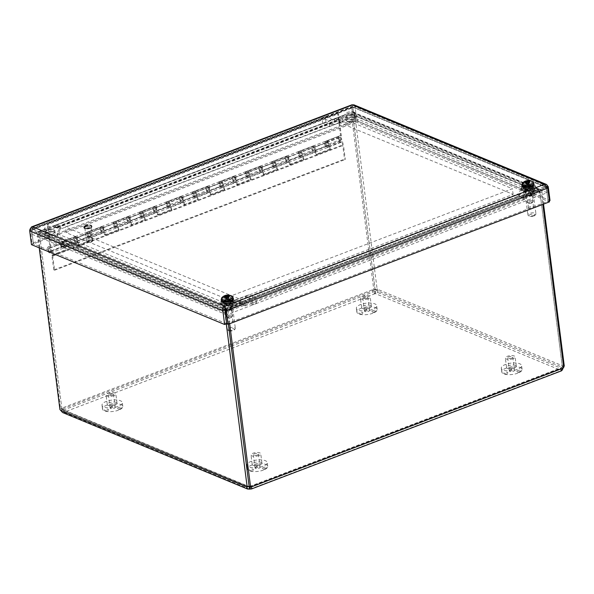 <?xml version="1.0" encoding="UTF-8"?>
<svg xmlns="http://www.w3.org/2000/svg" width="594" height="594" viewBox="0 0 594 594"><rect width="100%" height="100%" fill="white"/><g stroke="black" fill="none" stroke-linecap="round" stroke-linejoin="round"><path stroke-width="0.45" stroke-dasharray="2.97 2.23" d="M531.496 193.08A4.21 1.567 -7.3 0 0 533.234 191.535A4.21 1.567 -7.3 0 0 528.853 190.518A4.21 1.567 -7.3 0 0 524.873 192.612A4.21 1.567 -7.3 0 0 527.234 193.689A4.21 1.567 -7.3 0 0 531.496 193.08M531.207 190.852A4.21 1.567 172.7 0 1 526.945 191.461A4.21 1.567 172.7 0 1 524.591 190.377A4.21 1.567 172.7 0 1 528.571 188.291A4.21 1.567 172.7 0 1 532.944 189.3A4.21 1.567 172.7 0 1 531.207 190.852M353.311 119.409A4.21 1.567 -7.3 0 0 355.049 117.864A4.21 1.567 -7.3 0 0 350.668 116.847A4.21 1.567 -7.3 0 0 346.688 118.934A4.21 1.567 -7.3 0 0 349.049 120.018A4.21 1.567 -7.3 0 0 353.311 119.409M353.022 117.174A4.21 1.567 172.7 0 1 348.76 117.783A4.21 1.567 172.7 0 1 346.406 116.699A4.21 1.567 172.7 0 1 350.386 114.612A4.21 1.567 172.7 0 1 354.759 115.63A4.21 1.567 172.7 0 1 353.022 117.174M52.718 233.947A4.21 1.567 -7.3 0 0 54.455 232.403A4.21 1.567 -7.3 0 0 50.074 231.385A4.21 1.567 -7.3 0 0 46.094 233.472A4.21 1.567 -7.3 0 0 48.456 234.556A4.21 1.567 -7.3 0 0 52.718 233.947M52.428 231.712A4.21 1.567 172.7 0 1 48.166 232.328A4.21 1.567 172.7 0 1 45.812 231.244A4.21 1.567 172.7 0 1 49.792 229.158A4.21 1.567 172.7 0 1 54.165 230.168A4.21 1.567 172.7 0 1 52.428 231.712M230.903 307.625A4.21 1.567 -7.3 0 0 232.633 306.081A4.21 1.567 -7.3 0 0 228.259 305.064A4.21 1.567 -7.3 0 0 224.28 307.15A4.21 1.567 -7.3 0 0 226.641 308.234A4.21 1.567 -7.3 0 0 230.903 307.625M230.613 305.39A4.21 1.567 172.7 0 1 226.351 305.999A4.21 1.567 172.7 0 1 223.99 304.915A4.21 1.567 172.7 0 1 227.97 302.829A4.21 1.567 172.7 0 1 232.351 303.846A4.21 1.567 172.7 0 1 230.613 305.39M245.24 305.925A3.453 1.745 -110.9 0 0 242.835 301.923L238.892 300.289L518.027 193.926L521.97 195.56A3.453 1.745 69.1 0 1 524.376 199.562L245.24 305.932L245.114 304.982L243.711 304.403L243.83 305.353L245.233 305.932L243.837 305.346L522.972 198.983L524.376 199.562M522.252 197.795L243.117 304.158L239.182 302.524L518.317 196.161L522.252 197.795A1.025 0.52 69.1 0 1 522.972 198.983L522.854 198.04L524.264 198.619L524.383 199.569L522.98 198.983M518.317 196.161L518.027 193.926M243.117 304.158A1.025 0.52 69.1 0 1 243.837 305.346M239.182 302.524L238.892 300.289M229.67 323.708L228.103 311.471L245.114 304.982M524.264 198.619L541.275 192.137L542.842 204.373M522.854 198.04L539.872 191.55L541.275 192.137M563.743 367.538L562.34 366.951L539.872 191.55M357.707 119.112L357.996 121.347L340.956 122.178L340.674 119.943L357.707 119.112L521.636 186.895L518.859 193.614L519.141 195.849L523.663 197.72L539.048 191.855A1.025 0.794 -67.5 0 1 539.998 192.486L562.347 366.944A2.294 1.789 112.5 0 0 561.657 367.56L560.729 368.429A2.294 0.854 172.7 0 1 560.833 368.176L561.865 367.055A2.294 1.158 69.1 0 1 562.013 366.973A2.294 1.158 69.1 0 1 562.347 366.944L563.609 366.461M249.911 486.865C250.883 486.679 250.891 486.501 249.926 486.338C250.891 486.501 250.883 486.679 249.911 486.865C250.883 486.679 250.891 486.501 249.926 486.338A2.294 1.789 112.5 0 0 249.161 486.286A2.294 1.158 -110.9 0 0 248.797 486.323A2.294 1.158 -110.9 0 0 248.656 486.404L248.314 486.597M228.4 324.19L226.693 310.885L243.711 304.403M226.693 310.885L228.103 311.471M334.311 120.976A3.453 1.745 69.1 0 1 335.083 118.585A3.453 1.745 69.1 0 1 335.907 118.629L339.842 120.255L60.707 226.618L56.772 224.992A3.453 1.745 -110.9 0 0 55.947 224.948A3.453 1.745 -110.9 0 0 55.175 227.339L334.318 120.983L334.199 120.033L335.603 120.612L335.729 121.562L334.318 120.983L335.721 121.57M57.054 227.227L336.197 120.864L340.132 122.49L60.996 228.853L57.054 227.227A1.025 0.52 -110.9 0 0 56.816 227.212A1.025 0.52 -110.9 0 0 56.586 227.925L55.175 227.346L55.049 226.403L38.038 232.885L60.506 408.286L61.91 408.865L39.442 233.464L38.038 232.885M60.996 228.853L60.707 226.618M336.197 120.864A1.025 0.52 -110.9 0 0 335.952 120.849A1.025 0.52 -110.9 0 0 335.721 121.562L56.586 227.925M340.132 122.49L339.842 120.255M55.175 227.346L56.579 227.933L56.46 226.982L55.049 226.403M373.685 288.951A2.294 1.789 112.5 0 0 373.002 289.553C372.356 291.639 373.002 293.035 374.955 293.733L374.666 291.498C373.663 291.454 373.581 291.001 374.406 290.132A2.294 1.789 -67.5 0 1 375.089 289.53L373.685 288.951L351.21 113.551L334.199 120.033M62.57 412.526L64.026 412.422A2.294 0.854 -7.3 0 0 64.13 412.169L61.271 408.338A2.294 1.789 112.5 0 0 60.506 408.286M56.46 226.982L39.442 233.464M61.91 408.865A2.294 1.789 -67.5 0 1 62.674 408.917L63.848 409.934A2.294 0.854 172.7 0 1 63.744 410.187L248.492 486.79M375.089 289.53L352.621 114.13L335.603 120.612M352.621 114.13L351.21 113.551M60.172 229.165L57.388 235.892L221.317 303.668L238.357 302.843L238.068 300.609L221.035 301.44L57.098 233.657L59.883 226.938L60.172 229.165L55.65 227.302L55.368 225.067L59.883 226.938M57.098 233.657L57.388 235.892M221.035 301.44L221.317 303.668M519.141 195.849L521.926 189.13L357.996 121.347M521.636 186.895L521.926 189.13M39.226 247.839L37.6 235.165A3.453 2.688 -67.5 0 1 39.976 230.932L55.368 225.067M238.068 300.609L242.59 302.48L227.198 308.338A3.453 2.688 112.5 0 0 224.829 312.578L226.277 323.871M340.674 119.943L336.152 118.072L351.537 112.207A3.453 2.688 -67.5 0 1 353.267 112.199A3.453 2.688 -67.5 0 1 354.729 114.33L377.079 288.788L375.118 289.53L352.769 115.073A1.025 0.794 -67.5 0 0 352.339 114.442L539.56 191.855M340.956 122.178L336.442 120.307L336.152 118.072M523.663 197.72L523.373 195.485L518.859 193.614M336.442 120.307L351.826 114.442A1.025 0.794 -67.5 0 1 352.339 114.442M238.357 302.843L242.872 304.707L227.487 310.573A1.025 0.794 112.5 0 0 226.782 311.835L228.371 324.205M242.872 304.707L242.59 302.48M55.65 227.302L40.266 233.16A1.025 0.794 112.5 0 0 39.56 234.422L226.782 311.835M543.54 204.113L541.951 191.736A3.453 2.688 112.5 0 0 540.488 189.612A3.453 2.688 112.5 0 0 538.765 189.62L523.373 195.485M231.036 344.765L374.406 290.132L373.002 289.553L61.271 408.338L61.932 408.613M63.937 409.741L64.011 411.211L63.937 409.741M564.3 366.194A2.294 1.158 -110.9 0 0 563.966 366.223A2.294 1.158 -110.9 0 0 563.825 366.305L377.636 289.33C378.452 291.35 377.769 292.805 375.594 293.703A2.294 0.854 -7.3 0 1 374.955 293.733L64.13 412.169L64.011 411.211M563.067 368.139L561.657 367.56L249.926 486.338L251.336 486.917M560.639 368.57L560.892 369.706L560.632 368.57L250.49 486.753M562.251 366.906L563.825 366.305L561.122 370.411A2.294 0.854 -7.3 0 0 561.018 370.663L561.479 370.842M250.193 489.1L561.018 370.663L560.892 369.706M377.079 288.788A2.294 1.158 -110.9 0 1 377.636 289.33L375.683 290.072C376.381 290.867 376.254 291.327 375.304 291.468A2.294 0.854 172.7 0 1 374.666 291.498L231.214 346.161M375.594 293.703L375.304 291.468L560.833 368.176L561.122 370.411L375.594 293.703M375.118 289.53A2.294 1.158 69.1 0 1 375.683 290.072L561.865 367.055M249.562 489.129L64.026 412.422L63.744 410.187L62.467 409.422A2.294 1.158 -110.9 0 0 61.91 408.88L59.949 409.622M247.007 487.028L248.656 486.404L62.467 409.422L60.514 410.164M61.91 408.88L39.56 234.422M109.845 405.219A2.064 0.765 -7.3 0 0 109.935 405.368A2.064 0.765 -7.3 0 0 112.095 405.665A2.064 0.765 -7.3 0 0 113.892 404.856A2.064 0.765 -7.3 0 0 112.006 404.135A2.064 0.765 -7.3 0 0 109.845 405.219M120.419 407.298A2.064 0.765 -7.3 0 0 117.709 407.981A2.064 0.765 -7.3 0 0 117.619 408.546A2.064 0.765 -7.3 0 0 119.676 408.858A2.064 0.765 -7.3 0 0 121.577 408.033A2.064 0.765 -7.3 0 0 120.419 407.298M107.67 410.528A2.064 0.765 -7.3 0 0 108.479 409.971A2.064 0.765 -7.3 0 0 108.138 409.4A2.064 0.765 -7.3 0 0 105.554 409.444A2.064 0.765 -7.3 0 0 104.522 410.484A2.064 0.765 -7.3 0 0 107.67 410.528M111.167 407.068A2.554 0.95 -7.3 0 0 110.113 408.004A2.554 0.95 -7.3 0 0 111.546 408.665A2.554 0.95 -7.3 0 0 114.13 408.293A2.554 0.95 -7.3 0 0 115.184 407.358A2.554 0.95 -7.3 0 0 113.751 406.697A2.554 0.95 -7.3 0 0 111.167 407.068M112.437 395.099A2.554 0.95 172.7 0 1 109.853 395.47A2.554 0.95 172.7 0 1 108.42 394.81A2.554 0.95 172.7 0 1 110.833 393.547A2.554 0.95 172.7 0 1 113.491 394.164A2.554 0.95 172.7 0 1 112.437 395.099M113.81 395.663A4.915 1.827 172.7 0 1 108.836 396.376A4.915 1.827 172.7 0 1 106.081 395.114A4.915 1.827 172.7 0 1 110.722 392.679A4.915 1.827 172.7 0 1 115.837 393.867A4.915 1.827 172.7 0 1 113.81 395.663M115.013 405.086A4.915 1.827 172.7 0 1 110.038 405.799A4.915 1.827 172.7 0 1 107.284 404.529A4.915 1.827 172.7 0 1 111.932 402.093A4.915 1.827 172.7 0 1 117.04 403.281A4.915 1.827 172.7 0 1 115.013 405.086M118.102 406.363A10.247 3.802 172.7 0 1 107.737 407.848A10.247 3.802 172.7 0 1 102.005 405.212A10.247 3.802 172.7 0 1 111.679 400.133A10.247 3.802 172.7 0 1 122.327 402.606A10.247 3.802 172.7 0 1 118.102 406.363M118.585 410.135A10.247 3.802 172.7 0 1 108.219 411.62A10.247 3.802 172.7 0 1 102.487 408.984A10.247 3.802 172.7 0 1 112.162 403.905A10.247 3.802 172.7 0 1 122.81 406.378A10.247 3.802 172.7 0 1 118.585 410.135M254.774 465.139A2.064 0.765 -7.3 0 0 254.856 465.288A2.064 0.765 -7.3 0 0 257.016 465.585A2.064 0.765 -7.3 0 0 258.813 464.775A2.064 0.765 -7.3 0 0 256.927 464.055A2.064 0.765 -7.3 0 0 254.774 465.139M265.34 467.218A2.064 0.765 -7.3 0 0 262.63 467.901A2.064 0.765 -7.3 0 0 262.541 468.466A2.064 0.765 -7.3 0 0 264.597 468.777A2.064 0.765 -7.3 0 0 266.506 467.953A2.064 0.765 -7.3 0 0 265.34 467.218M252.599 470.448A2.064 0.765 -7.3 0 0 253.4 469.891A2.064 0.765 -7.3 0 0 253.066 469.319A2.064 0.765 -7.3 0 0 250.482 469.364A2.064 0.765 -7.3 0 0 249.443 470.403A2.064 0.765 -7.3 0 0 252.599 470.448M256.088 466.988A2.554 0.95 -7.3 0 0 255.034 467.924A2.554 0.95 -7.3 0 0 256.467 468.584A2.554 0.95 -7.3 0 0 259.051 468.213A2.554 0.95 -7.3 0 0 260.105 467.278A2.554 0.95 -7.3 0 0 258.672 466.617A2.554 0.95 -7.3 0 0 256.088 466.988M257.365 455.019A2.554 0.95 172.7 0 1 254.774 455.39A2.554 0.95 172.7 0 1 253.341 454.737A2.554 0.95 172.7 0 1 255.762 453.467A2.554 0.95 172.7 0 1 258.42 454.083A2.554 0.95 172.7 0 1 257.365 455.019M258.732 455.591A4.915 1.827 172.7 0 1 253.757 456.296A4.915 1.827 172.7 0 1 251.002 455.034A4.915 1.827 172.7 0 1 255.65 452.598A4.915 1.827 172.7 0 1 260.759 453.786A4.915 1.827 172.7 0 1 258.732 455.591M259.934 465.005A4.915 1.827 172.7 0 1 254.96 465.718A4.915 1.827 172.7 0 1 252.212 464.456A4.915 1.827 172.7 0 1 256.853 462.013A4.915 1.827 172.7 0 1 261.961 463.201A4.915 1.827 172.7 0 1 259.934 465.005M263.023 466.283A10.247 3.802 172.7 0 1 252.665 467.768A10.247 3.802 172.7 0 1 246.926 465.132A10.247 3.802 172.7 0 1 256.601 460.053A10.247 3.802 172.7 0 1 267.248 462.526A10.247 3.802 172.7 0 1 263.023 466.283M263.506 470.054A10.247 3.802 172.7 0 1 253.148 471.539A10.247 3.802 172.7 0 1 247.408 468.904A10.247 3.802 172.7 0 1 257.083 463.825A10.247 3.802 172.7 0 1 267.731 466.297A10.247 3.802 172.7 0 1 263.506 470.054M364.211 308.293A2.064 0.765 -7.3 0 0 364.293 308.442A2.064 0.765 -7.3 0 0 366.453 308.739A2.064 0.765 -7.3 0 0 368.25 307.937A2.064 0.765 -7.3 0 0 366.364 307.209A2.064 0.765 -7.3 0 0 364.211 308.293M374.777 310.372A2.064 0.765 -7.3 0 0 372.067 311.063A2.064 0.765 -7.3 0 0 371.978 311.62A2.064 0.765 -7.3 0 0 374.034 311.932A2.064 0.765 -7.3 0 0 375.943 311.115A2.064 0.765 -7.3 0 0 374.777 310.372M362.036 313.602A2.064 0.765 -7.3 0 0 362.837 313.053A2.064 0.765 -7.3 0 0 362.503 312.474A2.064 0.765 -7.3 0 0 359.919 312.518A2.064 0.765 -7.3 0 0 358.88 313.558A2.064 0.765 -7.3 0 0 362.036 313.602M365.525 310.142A2.554 0.95 -7.3 0 0 364.471 311.085A2.554 0.95 -7.3 0 0 365.904 311.739A2.554 0.95 -7.3 0 0 368.488 311.375A2.554 0.95 -7.3 0 0 369.542 310.432A2.554 0.95 -7.3 0 0 368.109 309.778A2.554 0.95 -7.3 0 0 365.525 310.142M366.802 298.181A2.554 0.95 172.7 0 1 364.211 298.552A2.554 0.95 172.7 0 1 362.778 297.891A2.554 0.95 172.7 0 1 365.199 296.621A2.554 0.95 172.7 0 1 367.857 297.238A2.554 0.95 172.7 0 1 366.802 298.181M368.169 298.745A4.915 1.827 172.7 0 1 363.194 299.458A4.915 1.827 172.7 0 1 360.439 298.188A4.915 1.827 172.7 0 1 365.087 295.753A4.915 1.827 172.7 0 1 370.196 296.941A4.915 1.827 172.7 0 1 368.169 298.745M369.371 308.167A4.915 1.827 172.7 0 1 364.397 308.873A4.915 1.827 172.7 0 1 361.649 307.61A4.915 1.827 172.7 0 1 366.29 305.175A4.915 1.827 172.7 0 1 371.399 306.363A4.915 1.827 172.7 0 1 369.371 308.167M372.46 309.444A10.247 3.802 172.7 0 1 362.102 310.922A10.247 3.802 172.7 0 1 356.363 308.286A10.247 3.802 172.7 0 1 366.038 303.215A10.247 3.802 172.7 0 1 376.685 305.68A10.247 3.802 172.7 0 1 372.46 309.444M372.943 313.216A10.247 3.802 172.7 0 1 362.585 314.694A10.247 3.802 172.7 0 1 356.846 312.058A10.247 3.802 172.7 0 1 366.52 306.987A10.247 3.802 172.7 0 1 377.168 309.459A10.247 3.802 172.7 0 1 372.943 313.216M509.132 368.213A2.064 0.765 -7.3 0 0 509.214 368.362A2.064 0.765 -7.3 0 0 511.375 368.659A2.064 0.765 -7.3 0 0 513.179 367.857A2.064 0.765 -7.3 0 0 511.286 367.129A2.064 0.765 -7.3 0 0 509.132 368.213M519.705 370.292A2.064 0.765 -7.3 0 0 516.988 370.983A2.064 0.765 -7.3 0 0 516.906 371.54A2.064 0.765 -7.3 0 0 518.956 371.851A2.064 0.765 -7.3 0 0 520.864 371.035A2.064 0.765 -7.3 0 0 519.705 370.292M506.957 373.522A2.064 0.765 -7.3 0 0 507.766 372.973A2.064 0.765 -7.3 0 0 507.425 372.393A2.064 0.765 -7.3 0 0 504.841 372.445A2.064 0.765 -7.3 0 0 503.809 373.478A2.064 0.765 -7.3 0 0 506.957 373.522M510.446 370.069A2.554 0.95 -7.3 0 0 509.392 371.005A2.554 0.95 -7.3 0 0 510.825 371.658A2.554 0.95 -7.3 0 0 513.416 371.295A2.554 0.95 -7.3 0 0 514.463 370.352A2.554 0.95 -7.3 0 0 513.038 369.698A2.554 0.95 -7.3 0 0 510.446 370.069M511.724 358.1A2.554 0.95 172.7 0 1 509.14 358.472A2.554 0.95 172.7 0 1 507.707 357.811A2.554 0.95 172.7 0 1 510.12 356.541A2.554 0.95 172.7 0 1 512.778 357.165A2.554 0.95 172.7 0 1 511.724 358.1M513.09 358.665A4.915 1.827 172.7 0 1 508.115 359.377A4.915 1.827 172.7 0 1 505.36 358.108A4.915 1.827 172.7 0 1 510.008 355.672A4.915 1.827 172.7 0 1 515.117 356.86A4.915 1.827 172.7 0 1 513.09 358.665M514.3 368.087A4.915 1.827 172.7 0 1 509.325 368.792A4.915 1.827 172.7 0 1 506.571 367.53A4.915 1.827 172.7 0 1 511.211 365.095A4.915 1.827 172.7 0 1 516.327 366.283A4.915 1.827 172.7 0 1 514.3 368.087M517.389 369.364A10.247 3.802 172.7 0 1 507.024 370.842A10.247 3.802 172.7 0 1 501.284 368.206A10.247 3.802 172.7 0 1 510.966 363.134A10.247 3.802 172.7 0 1 521.606 365.607A10.247 3.802 172.7 0 1 517.389 369.364M517.871 373.136A10.247 3.802 172.7 0 1 507.506 374.614A10.247 3.802 172.7 0 1 501.767 371.978A10.247 3.802 172.7 0 1 511.449 366.906A10.247 3.802 172.7 0 1 522.089 369.379A10.247 3.802 172.7 0 1 517.871 373.136M74.606 239.493A1.908 0.965 -110.9 0 0 76.396 241.736A1.908 0.965 -110.9 0 0 76.619 239.612A1.908 0.965 -110.9 0 0 75.037 238.172A1.908 0.965 -110.9 0 0 74.606 239.493A1.908 0.965 69.1 0 1 75.037 238.172A1.908 0.965 69.1 0 1 76.619 239.612A1.908 0.965 69.1 0 1 76.396 241.736A1.908 0.965 69.1 0 1 74.606 239.493M77.614 240.741A3.274 1.656 69.1 0 1 76.878 243.02A3.274 1.656 69.1 0 1 74.168 240.548A3.274 1.656 69.1 0 1 74.547 236.895A3.274 1.656 69.1 0 1 76.507 237.956L76.277 236.182L77.072 236.516L77.614 240.741L90.429 235.855L89.894 231.63L89.1 231.304L89.323 233.071A3.274 1.656 -110.9 0 0 87.363 232.009A3.274 1.656 -110.9 0 0 86.984 235.662A3.274 1.656 -110.9 0 0 89.701 238.135A3.274 1.656 -110.9 0 0 90.429 235.855M62.897 243.139A3.274 1.656 -110.9 0 0 60.937 242.077A3.274 1.656 -110.9 0 0 60.558 245.73A3.274 1.656 -110.9 0 0 63.276 248.203A3.274 1.656 -110.9 0 0 64.004 245.923L63.461 241.699L62.667 241.372L62.897 243.139L50.082 248.025L47.03 224.213L47.824 224.547L51.188 250.809A3.274 1.656 69.1 0 1 50.453 253.089A3.274 1.656 69.1 0 1 47.735 250.616A3.274 1.656 69.1 0 1 48.121 246.963A3.274 1.656 69.1 0 1 50.082 248.025M60.996 244.683A1.908 0.965 69.1 0 1 61.427 243.354A1.908 0.965 69.1 0 1 63.009 244.795A1.908 0.965 69.1 0 1 62.786 246.926A1.908 0.965 69.1 0 1 60.996 244.683M76.277 236.182L62.667 241.372M63.461 241.699L77.072 236.516M101.039 229.425A1.908 0.965 -110.9 0 0 102.821 231.667A1.908 0.965 -110.9 0 0 103.044 229.544A1.908 0.965 -110.9 0 0 101.463 228.103A1.908 0.965 -110.9 0 0 101.039 229.425A1.908 0.965 69.1 0 1 101.463 228.103A1.908 0.965 69.1 0 1 103.044 229.544A1.908 0.965 69.1 0 1 102.821 231.667A1.908 0.965 69.1 0 1 101.039 229.425M104.039 230.672A3.274 1.656 69.1 0 1 103.311 232.945A3.274 1.656 69.1 0 1 100.594 230.472A3.274 1.656 69.1 0 1 100.973 226.819A3.274 1.656 69.1 0 1 102.933 227.888L102.71 226.114L103.505 226.44L104.039 230.672L116.862 225.787L116.32 221.562L115.526 221.228L115.748 223.002A3.274 1.656 -110.9 0 0 113.788 221.941A3.274 1.656 -110.9 0 0 113.409 225.594A3.274 1.656 -110.9 0 0 116.127 228.066A3.274 1.656 -110.9 0 0 116.862 225.787M87.429 234.615A1.908 0.965 69.1 0 1 87.853 233.286A1.908 0.965 69.1 0 1 89.434 234.727A1.908 0.965 69.1 0 1 89.211 236.85A1.908 0.965 69.1 0 1 87.429 234.615M102.71 226.114L89.1 231.304M89.894 231.63L103.505 226.44M127.465 219.357A1.908 0.965 -110.9 0 0 129.247 221.599A1.908 0.965 -110.9 0 0 129.47 219.468A1.908 0.965 -110.9 0 0 127.888 218.035A1.908 0.965 -110.9 0 0 127.465 219.357A1.908 0.965 69.1 0 1 127.888 218.035A1.908 0.965 69.1 0 1 129.47 219.468A1.908 0.965 69.1 0 1 129.247 221.599A1.908 0.965 69.1 0 1 127.465 219.357M130.472 220.597A3.274 1.656 69.1 0 1 129.737 222.876A3.274 1.656 69.1 0 1 127.019 220.404A3.274 1.656 69.1 0 1 127.398 216.751A3.274 1.656 69.1 0 1 129.358 217.82L129.136 216.045L129.93 216.372L130.472 220.597L143.288 215.719L142.746 211.486L141.951 211.16L142.181 212.934A3.274 1.656 -110.9 0 0 140.221 211.865A3.274 1.656 -110.9 0 0 139.835 215.518A3.274 1.656 -110.9 0 0 142.553 217.991A3.274 1.656 -110.9 0 0 143.288 215.719M113.855 224.539A1.908 0.965 69.1 0 1 114.278 223.218A1.908 0.965 69.1 0 1 115.86 224.658A1.908 0.965 69.1 0 1 115.637 226.782A1.908 0.965 69.1 0 1 113.855 224.539M129.136 216.045L115.526 221.228M116.32 221.562L129.93 216.372M153.891 209.288A1.908 0.965 -110.9 0 0 155.673 211.531A1.908 0.965 -110.9 0 0 155.895 209.4A1.908 0.965 -110.9 0 0 154.314 207.959A1.908 0.965 -110.9 0 0 153.891 209.288A1.908 0.965 69.1 0 1 154.314 207.959A1.908 0.965 69.1 0 1 155.895 209.4A1.908 0.965 69.1 0 1 155.673 211.531A1.908 0.965 69.1 0 1 153.891 209.288M156.898 210.528A3.274 1.656 69.1 0 1 156.163 212.808A3.274 1.656 69.1 0 1 153.445 210.335A3.274 1.656 69.1 0 1 153.831 206.682A3.274 1.656 69.1 0 1 155.791 207.744L155.561 205.977L156.356 206.304L156.898 210.528L169.713 205.65L169.171 201.418L168.377 201.091L168.607 202.866A3.274 1.656 -110.9 0 0 166.647 201.797A3.274 1.656 -110.9 0 0 166.261 205.45A3.274 1.656 -110.9 0 0 168.978 207.922A3.274 1.656 -110.9 0 0 169.713 205.65M140.281 214.471A1.908 0.965 69.1 0 1 140.704 213.149A1.908 0.965 69.1 0 1 142.285 214.59A1.908 0.965 69.1 0 1 142.063 216.713A1.908 0.965 69.1 0 1 140.281 214.471M155.561 205.977L141.951 211.16M142.746 211.486L156.356 206.304M180.316 199.22A1.908 0.965 -110.9 0 0 182.106 201.455A1.908 0.965 -110.9 0 0 182.328 199.332A1.908 0.965 -110.9 0 0 180.747 197.891A1.908 0.965 -110.9 0 0 180.316 199.22A1.908 0.965 69.1 0 1 180.747 197.891A1.908 0.965 69.1 0 1 182.328 199.332A1.908 0.965 69.1 0 1 182.106 201.455A1.908 0.965 69.1 0 1 180.316 199.22M183.323 200.46A3.274 1.656 69.1 0 1 182.588 202.74A3.274 1.656 69.1 0 1 179.871 200.267A3.274 1.656 69.1 0 1 180.257 196.614A3.274 1.656 69.1 0 1 182.217 197.676L181.987 195.909L182.781 196.235L183.323 200.46L196.139 195.575L195.597 191.35L194.802 191.023L195.032 192.79A3.274 1.656 -110.9 0 0 193.072 191.728A3.274 1.656 -110.9 0 0 192.694 195.381A3.274 1.656 -110.9 0 0 195.411 197.854A3.274 1.656 -110.9 0 0 196.139 195.575M166.706 204.403A1.908 0.965 69.1 0 1 167.137 203.081A1.908 0.965 69.1 0 1 168.718 204.514A1.908 0.965 69.1 0 1 168.496 206.645A1.908 0.965 69.1 0 1 166.706 204.403M181.987 195.909L168.377 201.091M169.171 201.418L182.781 196.235M206.742 189.144A1.908 0.965 -110.9 0 0 208.531 191.387A1.908 0.965 -110.9 0 0 208.754 189.263A1.908 0.965 -110.9 0 0 207.172 187.823A1.908 0.965 -110.9 0 0 206.742 189.144A1.908 0.965 69.1 0 1 207.172 187.823A1.908 0.965 69.1 0 1 208.754 189.263A1.908 0.965 69.1 0 1 208.531 191.387A1.908 0.965 69.1 0 1 206.742 189.144M209.749 190.392A3.274 1.656 69.1 0 1 209.014 192.671A3.274 1.656 69.1 0 1 206.304 190.199A3.274 1.656 69.1 0 1 206.682 186.538A3.274 1.656 69.1 0 1 208.643 187.607L208.412 185.833L209.207 186.167L209.749 190.392L222.564 185.506L222.03 181.281L221.235 180.955L221.458 182.722A3.274 1.656 -110.9 0 0 219.498 181.66A3.274 1.656 -110.9 0 0 219.119 185.313A3.274 1.656 -110.9 0 0 221.837 187.786A3.274 1.656 -110.9 0 0 222.564 185.506M193.132 194.335A1.908 0.965 69.1 0 1 193.562 193.005A1.908 0.965 69.1 0 1 195.144 194.446A1.908 0.965 69.1 0 1 194.921 196.577A1.908 0.965 69.1 0 1 193.132 194.335M208.412 185.833L194.802 191.023M195.597 191.35L209.207 186.167M233.175 179.076A1.908 0.965 -110.9 0 0 234.957 181.319A1.908 0.965 -110.9 0 0 235.179 179.195A1.908 0.965 -110.9 0 0 233.598 177.755A1.908 0.965 -110.9 0 0 233.175 179.076A1.908 0.965 69.1 0 1 233.598 177.755A1.908 0.965 69.1 0 1 235.179 179.195A1.908 0.965 69.1 0 1 234.957 181.319A1.908 0.965 69.1 0 1 233.175 179.076M236.174 180.324A3.274 1.656 69.1 0 1 235.447 182.596A3.274 1.656 69.1 0 1 232.729 180.123A3.274 1.656 69.1 0 1 233.108 176.47A3.274 1.656 69.1 0 1 235.068 177.539L234.845 175.765L235.64 176.091L236.174 180.324L248.997 175.438L248.455 171.213L247.661 170.879L247.884 172.654A3.274 1.656 -110.9 0 0 245.923 171.584A3.274 1.656 -110.9 0 0 245.545 175.245A3.274 1.656 -110.9 0 0 248.262 177.717A3.274 1.656 -110.9 0 0 248.997 175.438M219.565 184.266A1.908 0.965 69.1 0 1 219.988 182.937A1.908 0.965 69.1 0 1 221.569 184.378A1.908 0.965 69.1 0 1 221.347 186.501A1.908 0.965 69.1 0 1 219.565 184.266M234.845 175.765L221.235 180.955M222.03 181.281L235.64 176.091M259.6 169.008A1.908 0.965 -110.9 0 0 261.382 171.25A1.908 0.965 -110.9 0 0 261.605 169.119A1.908 0.965 -110.9 0 0 260.024 167.679A1.908 0.965 -110.9 0 0 259.6 169.008A1.908 0.965 69.1 0 1 260.024 167.679A1.908 0.965 69.1 0 1 261.605 169.119A1.908 0.965 69.1 0 1 261.382 171.25A1.908 0.965 69.1 0 1 259.6 169.008M262.607 170.248A3.274 1.656 69.1 0 1 261.872 172.527A3.274 1.656 69.1 0 1 259.155 170.055A3.274 1.656 69.1 0 1 259.533 166.402A3.274 1.656 69.1 0 1 261.494 167.471L261.271 165.696L262.065 166.023L262.607 170.248L275.423 165.37L274.881 161.137L274.086 160.811L274.317 162.585A3.274 1.656 -110.9 0 0 272.356 161.516A3.274 1.656 -110.9 0 0 271.97 165.169A3.274 1.656 -110.9 0 0 274.688 167.642A3.274 1.656 -110.9 0 0 275.423 165.37M245.99 174.191A1.908 0.965 69.1 0 1 246.413 172.869A1.908 0.965 69.1 0 1 247.995 174.309A1.908 0.965 69.1 0 1 247.772 176.433A1.908 0.965 69.1 0 1 245.99 174.191M261.271 165.696L247.661 170.879M248.455 171.213L262.065 166.023M286.026 158.94A1.908 0.965 -110.9 0 0 287.808 161.174A1.908 0.965 -110.9 0 0 288.031 159.051A1.908 0.965 -110.9 0 0 286.449 157.61A1.908 0.965 -110.9 0 0 286.026 158.94A1.908 0.965 69.1 0 1 286.449 157.61A1.908 0.965 69.1 0 1 288.031 159.051A1.908 0.965 69.1 0 1 287.808 161.174A1.908 0.965 69.1 0 1 286.026 158.94M289.033 160.18A3.274 1.656 69.1 0 1 288.298 162.459A3.274 1.656 69.1 0 1 285.58 159.986A3.274 1.656 69.1 0 1 285.966 156.333A3.274 1.656 69.1 0 1 287.927 157.395L287.696 155.628L288.491 155.955L289.033 160.18L301.849 155.294L301.307 151.069L300.512 150.742L300.742 152.517A3.274 1.656 -110.9 0 0 298.782 151.448A3.274 1.656 -110.9 0 0 298.396 155.101A3.274 1.656 -110.9 0 0 301.113 157.573A3.274 1.656 -110.9 0 0 301.849 155.294M272.416 164.122A1.908 0.965 69.1 0 1 272.839 162.801A1.908 0.965 69.1 0 1 274.421 164.241A1.908 0.965 69.1 0 1 274.198 166.365A1.908 0.965 69.1 0 1 272.416 164.122M287.696 155.628L274.086 160.811M274.881 161.137L288.491 155.955M312.451 148.871A1.908 0.965 -110.9 0 0 314.241 151.106A1.908 0.965 -110.9 0 0 314.464 148.983A1.908 0.965 -110.9 0 0 312.882 147.542A1.908 0.965 -110.9 0 0 312.451 148.871A1.908 0.965 69.1 0 1 312.882 147.542A1.908 0.965 69.1 0 1 314.464 148.983A1.908 0.965 69.1 0 1 314.241 151.106A1.908 0.965 69.1 0 1 312.451 148.871M315.459 150.111A3.274 1.656 69.1 0 1 314.723 152.391A3.274 1.656 69.1 0 1 312.006 149.918A3.274 1.656 69.1 0 1 312.392 146.265A3.274 1.656 69.1 0 1 314.352 147.327L314.122 145.56L314.917 145.886L315.459 150.111L328.274 145.226L327.732 141.001L341.342 135.818L338.521 113.773L47.824 224.547M298.841 154.054A1.908 0.965 69.1 0 1 299.272 152.725A1.908 0.965 69.1 0 1 300.854 154.165A1.908 0.965 69.1 0 1 300.631 156.296A1.908 0.965 69.1 0 1 298.841 154.054M314.122 145.56L300.512 150.742M301.307 151.069L314.917 145.886M341.342 135.818L340.548 135.484L326.938 140.674L327.168 142.441L314.352 147.327M327.168 142.441A3.274 1.656 -110.9 0 0 325.208 141.379A3.274 1.656 -110.9 0 0 324.829 145.033A3.274 1.656 -110.9 0 0 327.546 147.505A3.274 1.656 -110.9 0 0 328.274 145.226M300.742 152.517L287.927 157.395M274.317 162.585L261.494 167.471M247.884 172.654L235.068 177.539M221.458 182.722L208.643 187.607M195.032 192.79L182.217 197.676M168.607 202.866L155.791 207.744M142.181 212.934L129.358 217.82M115.748 223.002L102.933 227.888M89.323 233.071L76.507 237.956M325.267 143.986A1.908 0.965 69.1 0 1 325.698 142.657A1.908 0.965 69.1 0 1 327.279 144.097A1.908 0.965 69.1 0 1 327.056 146.228A1.908 0.965 69.1 0 1 325.267 143.986M327.732 141.001L326.938 140.674M338.521 113.773L337.726 113.447L340.548 135.484M337.726 113.447L47.03 224.213M48.181 249.569A1.908 0.965 69.1 0 1 48.611 248.24A1.908 0.965 69.1 0 1 50.193 249.68A1.908 0.965 69.1 0 1 49.97 251.804A1.908 0.965 69.1 0 1 48.181 249.569M49.391 251.492A1.641 0.832 69.1 0 1 48.389 249.903A1.641 0.832 69.1 0 1 48.701 248.492A1.641 0.832 69.1 0 1 50.059 249.732A1.641 0.832 69.1 0 1 49.874 251.559A1.641 0.832 69.1 0 1 49.391 251.492M340.087 140.719A1.641 0.832 69.1 0 1 339.085 139.13A1.641 0.832 69.1 0 1 339.404 137.726A1.641 0.832 69.1 0 1 340.763 138.959A1.641 0.832 69.1 0 1 340.57 140.785A1.641 0.832 69.1 0 1 340.087 140.719M66.209 250.208L52.599 255.398L51.804 255.071L65.414 249.881L64.657 247.267A3.274 1.656 69.1 0 1 64.063 247.898A3.274 1.656 69.1 0 1 61.345 245.426A3.274 1.656 69.1 0 1 61.731 241.773A3.274 1.656 69.1 0 1 64.612 244.735L66.209 250.208L65.414 249.881M61.791 244.379A1.908 0.965 -110.9 0 0 63.58 246.621A1.908 0.965 -110.9 0 0 63.796 244.498A1.908 0.965 -110.9 0 0 62.221 243.057A1.908 0.965 -110.9 0 0 61.791 244.379M79.032 245.329L77.428 239.85A3.274 1.656 -110.9 0 0 74.547 236.895A3.274 1.656 -110.9 0 0 74.168 240.548A3.274 1.656 -110.9 0 0 76.878 243.02A3.274 1.656 -110.9 0 0 77.472 242.389L78.237 244.995L79.032 245.329L92.642 240.139L91.847 239.813L91.082 237.199A3.274 1.656 69.1 0 1 90.488 237.83A3.274 1.656 69.1 0 1 87.778 235.358A3.274 1.656 69.1 0 1 88.157 231.705A3.274 1.656 69.1 0 1 91.038 234.66L92.642 240.139M88.216 234.311A1.908 0.965 -110.9 0 0 90.006 236.553A1.908 0.965 -110.9 0 0 90.229 234.422A1.908 0.965 -110.9 0 0 88.647 232.989A1.908 0.965 -110.9 0 0 88.216 234.311M78.237 244.995L91.847 239.813M105.457 235.254L103.853 229.781A3.274 1.656 -110.9 0 0 100.973 226.819A3.274 1.656 -110.9 0 0 100.594 230.472A3.274 1.656 -110.9 0 0 103.311 232.945A3.274 1.656 -110.9 0 0 103.898 232.313L104.663 234.927L105.457 235.254L119.067 230.071L118.273 229.744L117.508 227.131A3.274 1.656 69.1 0 1 116.921 227.762A3.274 1.656 69.1 0 1 114.204 225.289A3.274 1.656 69.1 0 1 114.583 221.636A3.274 1.656 69.1 0 1 117.463 224.591L119.067 230.071M114.642 224.242A1.908 0.965 -110.9 0 0 116.431 226.485A1.908 0.965 -110.9 0 0 116.654 224.354A1.908 0.965 -110.9 0 0 115.073 222.913A1.908 0.965 -110.9 0 0 114.642 224.242M104.663 234.927L118.273 229.744M131.883 225.185L130.279 219.706A3.274 1.656 -110.9 0 0 127.398 216.751A3.274 1.656 -110.9 0 0 127.019 220.404A3.274 1.656 -110.9 0 0 129.737 222.876A3.274 1.656 -110.9 0 0 130.324 222.245L131.088 224.859L131.883 225.185L145.493 220.003L144.698 219.676L143.934 217.062A3.274 1.656 69.1 0 1 143.347 217.694A3.274 1.656 69.1 0 1 140.63 215.221A3.274 1.656 69.1 0 1 141.008 211.568A3.274 1.656 69.1 0 1 143.889 214.523L145.493 220.003M141.075 214.174A1.908 0.965 -110.9 0 0 142.857 216.409A1.908 0.965 -110.9 0 0 143.08 214.286A1.908 0.965 -110.9 0 0 141.498 212.845A1.908 0.965 -110.9 0 0 141.075 214.174M131.088 224.859L144.698 219.676M158.308 215.117L156.705 209.637A3.274 1.656 -110.9 0 0 153.831 206.682A3.274 1.656 -110.9 0 0 153.445 210.335A3.274 1.656 -110.9 0 0 156.163 212.808A3.274 1.656 -110.9 0 0 156.749 212.177L157.514 214.79L158.308 215.117L171.918 209.934L171.124 209.6L170.359 206.994A3.274 1.656 69.1 0 1 169.773 207.625A3.274 1.656 69.1 0 1 167.055 205.145A3.274 1.656 69.1 0 1 167.441 201.492A3.274 1.656 69.1 0 1 170.315 204.455L171.918 209.934M167.501 204.098A1.908 0.965 -110.9 0 0 169.283 206.341A1.908 0.965 -110.9 0 0 169.505 204.217A1.908 0.965 -110.9 0 0 167.924 202.777A1.908 0.965 -110.9 0 0 167.501 204.098M157.514 214.79L171.124 209.6M184.734 205.049L183.138 199.569A3.274 1.656 -110.9 0 0 180.257 196.614A3.274 1.656 -110.9 0 0 179.871 200.267A3.274 1.656 -110.9 0 0 182.588 202.74A3.274 1.656 -110.9 0 0 183.182 202.108L183.94 204.722L184.734 205.049L198.344 199.859L197.55 199.532L196.792 196.918A3.274 1.656 69.1 0 1 196.198 197.55A3.274 1.656 69.1 0 1 193.481 195.077A3.274 1.656 69.1 0 1 193.867 191.424A3.274 1.656 69.1 0 1 196.748 194.387L198.344 199.859M193.926 194.03A1.908 0.965 -110.9 0 0 195.716 196.272A1.908 0.965 -110.9 0 0 195.931 194.149A1.908 0.965 -110.9 0 0 194.357 192.708A1.908 0.965 -110.9 0 0 193.926 194.03M183.94 204.722L197.55 199.532M211.167 194.981L209.563 189.501A3.274 1.656 -110.9 0 0 206.682 186.538A3.274 1.656 -110.9 0 0 206.304 190.199A3.274 1.656 -110.9 0 0 209.014 192.671A3.274 1.656 -110.9 0 0 209.608 192.04L210.373 194.646L211.167 194.981L224.777 189.79L223.983 189.464L223.218 186.85A3.274 1.656 69.1 0 1 222.624 187.481A3.274 1.656 69.1 0 1 219.914 185.009A3.274 1.656 69.1 0 1 220.292 181.356A3.274 1.656 69.1 0 1 223.173 184.311L224.777 189.79M220.352 183.962A1.908 0.965 -110.9 0 0 222.141 186.204A1.908 0.965 -110.9 0 0 222.364 184.073A1.908 0.965 -110.9 0 0 220.782 182.633A1.908 0.965 -110.9 0 0 220.352 183.962M210.373 194.646L223.983 189.464M237.593 184.905L235.989 179.433A3.274 1.656 -110.9 0 0 233.108 176.47A3.274 1.656 -110.9 0 0 232.729 180.123A3.274 1.656 -110.9 0 0 235.447 182.596A3.274 1.656 -110.9 0 0 236.033 181.964L236.798 184.578L237.593 184.905L251.203 179.722L250.408 179.395L249.643 176.782A3.274 1.656 69.1 0 1 249.057 177.413A3.274 1.656 69.1 0 1 246.339 174.94A3.274 1.656 69.1 0 1 246.718 171.287A3.274 1.656 69.1 0 1 249.599 174.242L251.203 179.722M246.777 173.893A1.908 0.965 -110.9 0 0 248.567 176.128A1.908 0.965 -110.9 0 0 248.789 174.005A1.908 0.965 -110.9 0 0 247.208 172.564A1.908 0.965 -110.9 0 0 246.777 173.893M236.798 184.578L250.408 179.395M264.018 174.836L262.414 169.357A3.274 1.656 -110.9 0 0 259.533 166.402A3.274 1.656 -110.9 0 0 259.155 170.055A3.274 1.656 -110.9 0 0 261.872 172.527A3.274 1.656 -110.9 0 0 262.459 171.896L263.224 174.51L264.018 174.836L277.628 169.654L276.834 169.327L276.069 166.714A3.274 1.656 69.1 0 1 275.482 167.345A3.274 1.656 69.1 0 1 272.765 164.872A3.274 1.656 69.1 0 1 273.143 161.219A3.274 1.656 69.1 0 1 276.024 164.174L277.628 169.654M273.21 163.825A1.908 0.965 -110.9 0 0 274.992 166.06A1.908 0.965 -110.9 0 0 275.215 163.937A1.908 0.965 -110.9 0 0 273.634 162.496A1.908 0.965 -110.9 0 0 273.21 163.825M263.224 174.51L276.834 169.327M290.444 164.768L288.84 159.289A3.274 1.656 -110.9 0 0 285.966 156.333A3.274 1.656 -110.9 0 0 285.58 159.986A3.274 1.656 -110.9 0 0 288.298 162.459A3.274 1.656 -110.9 0 0 288.884 161.828L289.649 164.441L290.444 164.768L304.054 159.586L303.259 159.251L302.495 156.645A3.274 1.656 69.1 0 1 301.908 157.269A3.274 1.656 69.1 0 1 299.19 154.796A3.274 1.656 69.1 0 1 299.576 151.143A3.274 1.656 69.1 0 1 302.45 154.106L304.054 159.586M299.636 153.749A1.908 0.965 -110.9 0 0 301.418 155.992A1.908 0.965 -110.9 0 0 301.641 153.868A1.908 0.965 -110.9 0 0 300.059 152.428A1.908 0.965 -110.9 0 0 299.636 153.749M289.649 164.441L303.259 159.251M52.599 255.398L54.611 270.24L53.816 269.906L51.804 255.071M52.792 256.051L343.488 145.278L341.699 139.152A3.274 1.656 -110.9 0 0 338.818 136.189A3.274 1.656 -110.9 0 0 338.439 139.842A3.274 1.656 -110.9 0 0 341.149 142.322A3.274 1.656 -110.9 0 0 341.743 141.691L342.693 144.951L344.513 159.14L345.307 159.467L343.488 145.278M328.928 146.57A3.274 1.656 69.1 0 1 328.334 147.201A3.274 1.656 69.1 0 1 325.616 144.728A3.274 1.656 69.1 0 1 326.002 141.075A3.274 1.656 69.1 0 1 328.883 144.03L330.479 149.51L316.869 154.7L315.273 149.22A3.274 1.656 -110.9 0 0 312.392 146.265A3.274 1.656 -110.9 0 0 312.006 149.918A3.274 1.656 -110.9 0 0 314.723 152.391A3.274 1.656 -110.9 0 0 315.317 151.76L316.075 154.373L329.685 149.183L328.928 146.57L341.743 141.691M302.495 156.645L315.317 151.76M276.069 166.714L288.884 161.828M249.643 176.782L262.459 171.896M223.218 186.85L236.033 181.964M196.792 196.918L209.608 192.04M170.359 206.994L183.182 202.108M143.934 217.062L156.749 212.177M117.508 227.131L130.324 222.245M91.082 237.199L103.898 232.313M64.657 247.267L77.472 242.389M51.997 255.717L342.693 144.951M316.075 154.373L316.869 154.7M330.479 149.51L329.685 149.183M326.061 143.681A1.908 0.965 -110.9 0 0 327.851 145.924A1.908 0.965 -110.9 0 0 328.066 143.793A1.908 0.965 -110.9 0 0 326.492 142.36A1.908 0.965 -110.9 0 0 326.061 143.681M338.877 138.796A1.908 0.965 -110.9 0 0 340.666 141.038A1.908 0.965 -110.9 0 0 340.889 138.914A1.908 0.965 -110.9 0 0 339.308 137.474A1.908 0.965 -110.9 0 0 338.877 138.796M54.611 270.24L345.307 159.467M53.816 269.906L344.513 159.14M230.316 303.044A4.611 1.715 -7.3 0 0 232.209 301.351A4.611 1.715 -7.3 0 0 227.42 300.237A4.611 1.715 -7.3 0 0 223.069 302.524A4.611 1.715 -7.3 0 0 225.653 303.705A4.611 1.715 -7.3 0 0 230.316 303.044M230.027 300.809A4.611 1.715 172.7 0 1 225.364 301.477A4.611 1.715 172.7 0 1 222.78 300.289A4.611 1.715 172.7 0 1 227.138 298.002A4.611 1.715 172.7 0 1 231.927 299.116A4.611 1.715 172.7 0 1 230.027 300.809M530.925 188.498A4.611 1.715 -7.3 0 0 532.818 186.806A4.611 1.715 -7.3 0 0 528.029 185.692A4.611 1.715 -7.3 0 0 523.678 187.979A4.611 1.715 -7.3 0 0 526.254 189.159A4.611 1.715 -7.3 0 0 530.925 188.498M530.635 186.264A4.611 1.715 172.7 0 1 525.972 186.932A4.611 1.715 172.7 0 1 523.388 185.744A4.611 1.715 172.7 0 1 527.747 183.457A4.611 1.715 172.7 0 1 532.536 184.571A4.611 1.715 172.7 0 1 530.635 186.264M30.353 228.645L32.024 243.295L353.46 120.812L351.693 107.009C351.292 105.235 351.559 104.551 352.472 104.967L354.863 121.399L353.46 120.812M352.747 107.098L32.47 229.143L352.762 107.202L544.765 186.59L224.94 308.449L32.945 229.069L31.66 230.071L33.427 243.874L354.863 121.399L548.062 201.262L549.324 200.779M353.096 107.588L351.693 107.009L30.257 229.492L31.66 230.071L353.096 107.588L352.762 107.202L354.893 121.391L356.853 120.649L550.014 200.512M226.589 323.752L33.427 243.889L31.653 230.086L32.945 229.069L32.655 226.834M31.467 244.631L33.427 243.889L32.024 243.295M224.822 309.949L31.653 230.086L29.7 230.828M544.475 184.355L544.765 186.59L546.287 187.466L548.054 201.269L226.618 323.752M224.851 309.949L546.287 187.466L547.69 188.053M548.054 201.269L549.457 201.856M353.965 104.863L355.086 106.846L356.853 120.649M544.765 186.59L546.294 187.459L548.062 201.262M352.762 107.202L546.294 187.459L547.297 187.073M353.126 107.588L355.086 106.846L548.247 186.709M45.33 229.833A5.123 1.901 172.7 0 1 44.379 228.913A5.123 1.901 172.7 0 1 49.213 226.373A5.123 1.901 172.7 0 1 54.537 227.613A5.123 1.901 172.7 0 1 51.129 229.885A5.123 1.901 172.7 0 1 45.33 229.833M46.05 235.499A5.123 1.901 -7.3 0 0 51.856 235.551A5.123 1.901 -7.3 0 0 55.264 233.271A5.123 1.901 -7.3 0 0 49.941 232.039A5.123 1.901 -7.3 0 0 45.099 234.578A5.123 1.901 -7.3 0 0 46.05 235.499M223.515 303.512A5.123 1.901 172.7 0 1 222.557 302.584A5.123 1.901 172.7 0 1 227.398 300.052A5.123 1.901 172.7 0 1 232.722 301.284A5.123 1.901 172.7 0 1 229.314 303.564A5.123 1.901 172.7 0 1 223.515 303.512M224.235 309.17A5.123 1.901 -7.3 0 0 230.041 309.222A5.123 1.901 -7.3 0 0 233.449 306.95A5.123 1.901 -7.3 0 0 228.126 305.71A5.123 1.901 -7.3 0 0 223.285 308.249A5.123 1.901 -7.3 0 0 224.235 309.17M325.23 116.573L332.358 119.52L342.27 115.741L349.398 118.689L65.303 226.945L238.736 298.648L248.648 294.876L255.776 297.824L226.047 309.147L31.23 228.601L325.23 116.573L325.958 122.238L31.957 234.259L31.23 228.601M225.401 314.241L226.774 314.813L256.504 303.482L249.376 300.534L239.464 304.314L66.031 232.603L350.118 124.354L342.998 121.406L333.086 125.178L332.358 119.52M333.086 125.178L325.958 122.238M342.998 121.406L342.27 115.741M350.118 124.354L349.398 118.689M66.031 232.603L65.303 226.945M239.464 304.314L238.736 298.648M249.376 300.534L248.648 294.876M256.504 303.482L255.776 297.824M226.774 314.813L226.047 309.147M31.957 234.259L225.364 314.233M532.38 185.818A5.123 1.901 172.7 0 1 533.33 186.739A5.123 1.901 172.7 0 1 528.489 189.278A5.123 1.901 172.7 0 1 523.166 188.046A5.123 1.901 172.7 0 1 526.574 185.766A5.123 1.901 172.7 0 1 532.38 185.818M533.1 191.476A5.123 1.901 -7.3 0 0 527.301 191.424A5.123 1.901 -7.3 0 0 523.893 193.703A5.123 1.901 -7.3 0 0 529.217 194.936A5.123 1.901 -7.3 0 0 534.051 192.404A5.123 1.901 -7.3 0 0 533.1 191.476M354.195 112.147A5.123 1.901 172.7 0 1 355.145 113.068A5.123 1.901 172.7 0 1 350.304 115.607A5.123 1.901 172.7 0 1 344.98 114.367A5.123 1.901 172.7 0 1 348.388 112.095A5.123 1.901 172.7 0 1 354.195 112.147M354.915 117.805A5.123 1.901 -7.3 0 0 349.116 117.753A5.123 1.901 -7.3 0 0 345.708 120.033A5.123 1.901 -7.3 0 0 351.032 121.265A5.123 1.901 -7.3 0 0 355.873 118.726A5.123 1.901 -7.3 0 0 354.915 117.805M252.472 299.079L245.344 296.131L235.432 299.911L228.311 296.963L512.399 188.714L338.966 117.003L329.054 120.782L321.926 117.835L351.655 106.504L546.473 187.051L252.472 299.079L253.2 304.744L547.2 192.716L546.473 187.051M547.2 192.716L352.383 112.162L322.653 123.493L329.781 126.44L339.694 122.661L513.127 194.372L229.032 302.621L236.16 305.568L246.072 301.797L245.344 296.131M246.072 301.797L253.2 304.744M236.16 305.568L235.432 299.911M229.032 302.621L228.311 296.963M513.127 194.372L512.399 188.714M339.694 122.661L338.966 117.003M329.781 126.44L329.054 120.782M322.653 123.493L321.926 117.835M352.383 112.162L351.655 106.504M88.105 240.912A2.599 0.965 -7.3 0 0 87.407 242.181A2.599 0.965 -7.3 0 0 89.85 242.449A2.599 0.965 -7.3 0 0 92.137 241.572A2.599 0.965 -7.3 0 0 91.246 240.54A2.599 0.965 -7.3 0 0 88.105 240.912M87.726 240.325A3.111 1.158 172.7 0 1 90.934 239.813A3.111 1.158 172.7 0 1 92.753 240.622A3.111 1.158 172.7 0 1 92.553 241.112A3.111 1.158 172.7 0 1 89.813 242.166A3.111 1.158 172.7 0 1 86.895 241.84A3.111 1.158 172.7 0 1 86.576 241.416A3.111 1.158 172.7 0 1 87.726 240.325M85.989 226.76A3.111 1.158 -7.3 0 0 84.838 227.851A3.111 1.158 -7.3 0 0 88.075 228.601A3.111 1.158 -7.3 0 0 91.016 227.057A3.111 1.158 -7.3 0 0 89.197 226.255A3.111 1.158 -7.3 0 0 85.989 226.76M529.551 206.95A2.554 0.95 -7.3 0 0 528.497 207.885A2.554 0.95 -7.3 0 0 529.224 208.427A2.554 0.95 -7.3 0 0 533.011 207.945A2.554 0.95 -7.3 0 0 533.575 207.239A2.554 0.95 -7.3 0 0 532.142 206.578A2.554 0.95 -7.3 0 0 529.551 206.95M527.531 193.963A3.215 1.195 -7.3 0 0 526.21 195.136A3.215 1.195 -7.3 0 0 529.544 195.916A3.215 1.195 -7.3 0 0 532.58 194.32A3.215 1.195 -7.3 0 0 530.784 193.496A3.215 1.195 -7.3 0 0 527.531 193.963M530.873 195.344A2.554 0.95 -7.3 0 0 531.927 194.401A2.554 0.95 -7.3 0 0 530.494 193.748A2.554 0.95 -7.3 0 0 527.91 194.119A2.554 0.95 -7.3 0 0 526.856 195.055A2.554 0.95 -7.3 0 0 528.289 195.716A2.554 0.95 -7.3 0 0 530.873 195.344M526.759 187.919A3.215 1.195 172.7 0 1 530.004 187.459A3.215 1.195 172.7 0 1 531.808 188.283A3.215 1.195 172.7 0 1 528.771 189.872A3.215 1.195 172.7 0 1 525.43 189.1A3.215 1.195 172.7 0 1 526.759 187.919M533.813 216.03A3.081 1.143 -7.3 0 0 534.89 215.384A3.081 1.143 -7.3 0 0 531.882 214.152A3.081 1.143 -7.3 0 0 529.284 216.105A3.081 1.143 -7.3 0 0 533.813 216.03M534.266 215.355A4.061 1.507 172.7 0 1 528.289 215.459A4.061 1.507 172.7 0 1 527.88 214.902A4.061 1.507 172.7 0 1 531.719 212.89A4.061 1.507 172.7 0 1 535.944 213.87A4.061 1.507 172.7 0 1 535.684 214.508A4.061 1.507 172.7 0 1 534.266 215.355M531.125 190.815A4.061 1.507 -7.3 0 0 532.796 189.323A4.061 1.507 -7.3 0 0 528.571 188.343A4.061 1.507 -7.3 0 0 524.732 190.355A4.061 1.507 -7.3 0 0 527.012 191.402A4.061 1.507 -7.3 0 0 531.125 190.815M532.625 191.431A6.653 2.473 -7.3 0 0 535.365 188.996A6.653 2.473 -7.3 0 0 528.452 187.385A6.653 2.473 -7.3 0 0 522.163 190.681A6.653 2.473 -7.3 0 0 525.89 192.397A6.653 2.473 -7.3 0 0 532.625 191.431M532.476 190.288A6.653 2.473 -7.3 0 0 535.216 187.845A6.653 2.473 -7.3 0 0 528.304 186.241A6.653 2.473 -7.3 0 0 522.022 189.538A6.653 2.473 -7.3 0 0 525.749 191.246A6.653 2.473 -7.3 0 0 532.476 190.288M524.94 188.914L524.999 189.397L526.321 188.892L526.262 188.409L524.94 188.914A4.559 1.693 172.7 0 1 524.272 188.64L525.593 188.135L525.66 188.617L524.331 189.122L524.272 188.64M525.163 186.486L526.18 187.362L525.163 186.486A4.559 1.693 172.7 0 1 526.091 186.13L527.108 187.006L526.091 186.13M531.563 185.863L531.623 186.345L530.301 186.85L530.234 186.368L531.563 185.863A4.559 1.693 172.7 0 1 532.224 186.137L530.902 186.642L530.962 187.125L532.283 186.62L532.224 186.137M525.593 188.135A2.933 1.091 172.7 0 1 525.341 187.763A2.933 1.091 172.7 0 1 526.121 186.88M527.041 186.523A2.933 1.091 172.7 0 1 530.234 186.368M530.902 186.642A2.933 1.091 172.7 0 1 531.162 187.021A2.933 1.091 172.7 0 1 530.383 187.904L531.333 188.298A4.559 1.693 172.7 0 1 530.405 188.654L529.454 188.253A2.933 1.091 172.7 0 1 526.262 188.409M523.945 185.61A7.425 2.755 -7.3 0 0 520.886 188.335A7.425 2.755 -7.3 0 0 528.601 190.125A7.425 2.755 -7.3 0 0 535.61 186.449A7.425 2.755 -7.3 0 0 531.452 184.541A7.425 2.755 -7.3 0 0 523.945 185.61M526.321 188.892A2.933 1.091 -7.3 0 0 529.514 188.744L530.472 189.137L530.405 188.654M524.999 189.397A4.559 1.693 -7.3 0 0 530.472 189.137M530.962 187.125A2.933 1.091 -7.3 0 1 531.222 187.504A2.933 1.091 -7.3 0 1 530.442 188.387L531.392 188.781A4.559 1.693 -7.3 0 0 532.833 187.296A4.559 1.693 -7.3 0 0 532.283 186.62M531.623 186.345A4.559 1.693 -7.3 0 0 526.15 186.613M530.301 186.85A2.933 1.091 -7.3 0 0 527.108 187.006M530.442 188.387L530.383 187.904M526.18 187.362A2.933 1.091 -7.3 0 0 525.4 188.246A2.933 1.091 -7.3 0 0 525.66 188.617M531.392 188.781L531.333 188.298M529.454 188.253L529.514 188.744M525.23 186.969A4.559 1.693 -7.3 0 0 523.789 188.454A4.559 1.693 -7.3 0 0 524.331 189.122M530.531 189.62A4.559 1.693 -7.3 0 0 532.892 187.778A4.559 1.693 -7.3 0 0 530.338 186.605A4.559 1.693 -7.3 0 0 525.727 187.266A4.559 1.693 -7.3 0 0 523.856 188.937A4.559 1.693 -7.3 0 0 530.531 189.62M524.064 186.575A7.425 2.755 -7.3 0 0 521.005 189.3A7.425 2.755 -7.3 0 0 528.719 191.09A7.425 2.755 -7.3 0 0 535.736 187.414A7.425 2.755 -7.3 0 0 531.578 185.506A7.425 2.755 -7.3 0 0 524.064 186.575M532.595 200.765A3.111 1.158 172.7 0 1 533.174 201.329A3.111 1.158 172.7 0 1 532.974 201.819A3.111 1.158 172.7 0 1 530.234 202.873A3.111 1.158 172.7 0 1 527.309 202.547A3.111 1.158 172.7 0 1 526.997 202.116A3.111 1.158 172.7 0 1 529.068 200.735A3.111 1.158 172.7 0 1 532.595 200.765M531.89 202.027A2.086 0.78 -7.3 0 0 529.135 202.116A2.086 0.78 -7.3 0 0 528.348 203.215A2.086 0.78 -7.3 0 0 530.301 203.438A2.086 0.78 -7.3 0 0 532.142 202.732A2.086 0.78 -7.3 0 0 531.89 202.027M530.472 184.199A3.111 1.158 172.7 0 1 531.051 184.764A3.111 1.158 172.7 0 1 528.111 186.301A3.111 1.158 172.7 0 1 524.873 185.551A3.111 1.158 172.7 0 1 526.945 184.17A3.111 1.158 172.7 0 1 530.472 184.199M530.353 180.94L529.157 183.695A1.544 0.572 172.7 0 0 528.979 183.62L527.064 183.709L526.588 181.794M529.417 180.88L528.979 183.62M526.247 181.051L526.789 183.761L525.252 181.185M525.46 182.766A2.777 1.032 172.7 0 0 525.66 182.818L526.678 184.637A1.544 0.572 172.7 0 1 526.499 184.563L525.022 182.558M528.809 182.655L528.809 182.655A2.777 1.032 172.7 0 1 528.675 182.67L528.601 184.541A1.544 0.572 172.7 0 0 528.846 184.452L528.786 181.237M529.558 182.336L528.883 184.326M522.468 183.152A5.658 2.101 172.7 0 1 526.982 181.304A5.658 2.101 172.7 0 1 532.283 181.578A5.658 2.101 172.7 0 1 532.773 181.838M521.896 185.937A6.111 2.272 172.7 0 1 525.965 183.219A6.111 2.272 172.7 0 1 532.892 183.279A6.111 2.272 172.7 0 1 534.028 184.378M525.163 181.586L526.195 181.964L526.15 181.356M526.195 181.378L526.841 184.422M527.108 182.395L527.375 181.749M527.227 182.098L527.695 184.779L528.601 184.541M529.818 181.363L528.898 181.831L528.727 181.229M527.873 180.561L528.029 183.977M526.678 184.637L527.695 184.779L526.678 184.637M228.95 321.495A2.554 0.95 -7.3 0 0 227.896 322.431A2.554 0.95 -7.3 0 0 228.616 322.973A2.554 0.95 -7.3 0 0 232.403 322.49A2.554 0.95 -7.3 0 0 232.967 321.777A2.554 0.95 -7.3 0 0 231.534 321.124A2.554 0.95 -7.3 0 0 228.95 321.495M226.923 308.501A3.215 1.195 -7.3 0 0 225.601 309.682A3.215 1.195 -7.3 0 0 228.935 310.462A3.215 1.195 -7.3 0 0 231.972 308.865A3.215 1.195 -7.3 0 0 230.175 308.041A3.215 1.195 -7.3 0 0 226.923 308.501M230.264 309.89A2.554 0.95 -7.3 0 0 231.318 308.947A2.554 0.95 -7.3 0 0 229.893 308.293A2.554 0.95 -7.3 0 0 227.302 308.665A2.554 0.95 -7.3 0 0 226.247 309.6A2.554 0.95 -7.3 0 0 227.68 310.254A2.554 0.95 -7.3 0 0 230.264 309.89M226.151 302.465A3.215 1.195 172.7 0 1 229.395 302.004A3.215 1.195 172.7 0 1 231.2 302.829A3.215 1.195 172.7 0 1 228.163 304.418A3.215 1.195 172.7 0 1 224.822 303.645A3.215 1.195 172.7 0 1 226.151 302.465M229.254 330.888A3.081 1.143 -7.3 0 0 233.204 330.576A3.081 1.143 -7.3 0 0 234.281 329.93A3.081 1.143 -7.3 0 0 231.274 328.697A3.081 1.143 -7.3 0 0 228.675 330.65A3.081 1.143 -7.3 0 0 229.225 330.88M229.165 330.457A4.061 1.507 172.7 0 1 227.688 330.004A4.061 1.507 172.7 0 1 227.272 329.447A4.061 1.507 172.7 0 1 231.111 327.428A4.061 1.507 172.7 0 1 235.335 328.415A4.061 1.507 172.7 0 1 235.076 329.054A4.061 1.507 172.7 0 1 233.657 329.9A4.061 1.507 172.7 0 1 229.202 330.457M230.517 305.361A4.061 1.507 -7.3 0 0 232.187 303.868A4.061 1.507 -7.3 0 0 227.97 302.888A4.061 1.507 -7.3 0 0 224.124 304.9A4.061 1.507 -7.3 0 0 226.403 305.947A4.061 1.507 -7.3 0 0 230.517 305.361M232.016 305.977A6.653 2.473 -7.3 0 0 234.756 303.541A6.653 2.473 -7.3 0 0 227.844 301.93A6.653 2.473 -7.3 0 0 221.555 305.227A6.653 2.473 -7.3 0 0 225.282 306.942A6.653 2.473 -7.3 0 0 232.016 305.977M231.868 304.833A6.653 2.473 -7.3 0 0 234.615 302.391A6.653 2.473 -7.3 0 0 227.695 300.787A6.653 2.473 -7.3 0 0 221.413 304.083A6.653 2.473 -7.3 0 0 225.141 305.791A6.653 2.473 -7.3 0 0 231.868 304.833M224.332 303.46L224.391 303.942L225.713 303.437L225.653 302.955L224.332 303.46A4.559 1.693 172.7 0 1 223.663 303.185L224.985 302.68L225.052 303.163L223.723 303.668L223.663 303.185M224.554 301.032L225.572 301.908L224.554 301.032A4.559 1.693 172.7 0 1 225.482 300.675L226.5 301.552L225.482 300.675M230.955 300.408L231.014 300.891L229.692 301.396L229.626 300.913L230.955 300.408A4.559 1.693 172.7 0 1 231.615 300.683L230.294 301.188L230.353 301.67L231.682 301.165L231.615 300.683M224.985 302.68A2.933 1.091 172.7 0 1 224.732 302.309A2.933 1.091 172.7 0 1 225.512 301.425M226.433 301.069A2.933 1.091 172.7 0 1 229.626 300.913M230.294 301.188A2.933 1.091 172.7 0 1 230.554 301.566A2.933 1.091 172.7 0 1 229.774 302.45L230.724 302.843A4.559 1.693 172.7 0 1 229.796 303.192L228.846 302.799A2.933 1.091 172.7 0 1 225.653 302.955M223.337 300.156A7.425 2.755 -7.3 0 0 220.277 302.881A7.425 2.755 -7.3 0 0 227.992 304.67A7.425 2.755 -7.3 0 0 235.009 300.995A7.425 2.755 -7.3 0 0 230.843 299.079A7.425 2.755 -7.3 0 0 223.337 300.156M225.713 303.437A2.933 1.091 -7.3 0 0 228.905 303.282L229.863 303.683L229.796 303.192M224.391 303.942A4.559 1.693 -7.3 0 0 229.863 303.683M230.353 301.67A2.933 1.091 -7.3 0 1 230.613 302.049A2.933 1.091 -7.3 0 1 229.833 302.933L230.784 303.326A4.559 1.693 -7.3 0 0 232.224 301.841A4.559 1.693 -7.3 0 0 231.682 301.165M231.014 300.891A4.559 1.693 -7.3 0 0 225.542 301.158M229.692 301.396A2.933 1.091 -7.3 0 0 226.5 301.552M229.833 302.933L229.774 302.45M225.572 301.908A2.933 1.091 -7.3 0 0 224.792 302.792A2.933 1.091 -7.3 0 0 225.052 303.163M230.784 303.326L230.724 302.843M228.846 302.799L228.905 303.282M224.621 301.514A4.559 1.693 -7.3 0 0 223.181 302.999A4.559 1.693 -7.3 0 0 223.723 303.668M229.923 304.165A4.559 1.693 -7.3 0 0 232.284 302.324A4.559 1.693 -7.3 0 0 229.73 301.151A4.559 1.693 -7.3 0 0 225.126 301.811A4.559 1.693 -7.3 0 0 223.247 303.482A4.559 1.693 -7.3 0 0 229.923 304.165M223.463 301.121A7.425 2.755 -7.3 0 0 220.396 303.846A7.425 2.755 -7.3 0 0 228.118 305.635A7.425 2.755 -7.3 0 0 235.127 301.96A7.425 2.755 -7.3 0 0 230.969 300.052A7.425 2.755 -7.3 0 0 223.463 301.121M231.987 315.31A3.111 1.158 172.7 0 1 232.566 315.874A3.111 1.158 172.7 0 1 232.365 316.364A3.111 1.158 172.7 0 1 229.626 317.419A3.111 1.158 172.7 0 1 226.708 317.092A3.111 1.158 172.7 0 1 226.388 316.661A3.111 1.158 172.7 0 1 228.46 315.28A3.111 1.158 172.7 0 1 231.987 315.31M231.281 316.572A2.086 0.78 -7.3 0 0 228.527 316.661A2.086 0.78 -7.3 0 0 227.74 317.76A2.086 0.78 -7.3 0 0 229.7 317.983A2.086 0.78 -7.3 0 0 231.534 317.278A2.086 0.78 -7.3 0 0 231.281 316.572M229.863 298.745A3.111 1.158 172.7 0 1 230.442 299.309A3.111 1.158 172.7 0 1 227.502 300.846A3.111 1.158 172.7 0 1 224.265 300.096A3.111 1.158 172.7 0 1 226.336 298.715A3.111 1.158 172.7 0 1 229.863 298.745M229.744 295.485L228.549 298.24A1.544 0.572 172.7 0 0 228.378 298.166L226.455 298.255L225.98 296.339M228.809 295.426L228.378 298.166M225.638 295.597L226.18 298.307L224.643 295.73M224.851 297.304A2.777 1.032 172.7 0 0 225.052 297.364L226.069 299.183A1.544 0.572 172.7 0 1 225.891 299.109L224.413 297.097M228.957 296.881L228.237 298.997A1.544 0.572 172.7 0 1 227.992 299.086L228.066 297.215A2.777 1.032 172.7 0 0 228.185 297.178M221.859 297.698A5.658 2.101 172.7 0 1 226.373 295.849A5.658 2.101 172.7 0 1 231.675 296.124A5.658 2.101 172.7 0 1 232.165 296.384M221.287 300.482A6.111 2.272 172.7 0 1 225.356 297.765A6.111 2.272 172.7 0 1 232.284 297.824A6.111 2.272 172.7 0 1 233.42 298.923M224.554 296.131L225.586 296.51L225.542 295.901M225.586 295.923L226.232 298.968M226.5 296.941L226.767 296.295M226.618 296.644L227.086 299.324L227.992 299.086M229.21 295.909L228.289 296.376L228.178 295.782M228.126 295.775L228.274 298.871M227.264 295.099L227.42 298.522M226.069 299.183L227.086 299.324L226.069 299.183M242.835 301.923L521.97 195.56M335.907 118.629L56.772 224.992M62.674 408.917L230.999 344.78M39.976 230.932L227.198 308.338M351.826 114.442L539.048 191.855M224.829 312.578L37.6 235.165M227.487 310.573L40.266 233.16M538.765 189.62L351.537 112.207M354.729 114.33L541.951 191.736M539.998 192.486L352.769 115.073M231.185 346.168L63.848 409.934M250.245 486.738L560.729 368.429M63.744 410.187L248.441 486.553M64.004 245.923L51.188 250.809M328.883 144.03L341.699 139.152M302.45 154.106L315.273 149.22M276.024 164.174L288.84 159.289M249.599 174.242L262.414 169.357M223.173 184.311L235.989 179.433M196.748 194.387L209.563 189.501M170.315 204.455L183.138 199.569M143.889 214.523L156.705 209.637M117.463 224.591L130.279 219.706M91.038 234.66L103.853 229.781M64.612 244.735L77.428 239.85M85.543 226.596A3.839 1.426 -7.3 0 0 86.546 228.942A3.839 1.426 -7.3 0 0 91.691 226.819A3.839 1.426 -7.3 0 0 85.543 226.596M85.35 226.299A4.099 1.522 -7.3 0 0 83.828 227.732A4.099 1.522 -7.3 0 0 88.09 228.72A4.099 1.522 -7.3 0 0 91.959 226.693A4.099 1.522 -7.3 0 0 89.568 225.631A4.099 1.522 -7.3 0 0 85.35 226.299M85.276 225.727A4.099 1.522 -7.3 0 0 83.754 227.16A4.099 1.522 -7.3 0 0 88.016 228.148A4.099 1.522 -7.3 0 0 91.884 226.121A4.099 1.522 -7.3 0 0 89.494 225.059A4.099 1.522 -7.3 0 0 85.276 225.727M85.41 225.542A3.839 1.426 -7.3 0 0 86.412 227.888A3.839 1.426 -7.3 0 0 91.558 225.765A3.839 1.426 -7.3 0 0 85.41 225.542M529.462 180.888A2.777 1.032 172.7 0 1 530.056 181.14M525.512 181.363A2.777 1.032 172.7 0 1 526.299 181.059M533.924 183.568A6.111 2.272 -7.3 0 0 532.788 182.469A6.111 2.272 -7.3 0 0 525.861 182.41A6.111 2.272 -7.3 0 0 521.792 185.12M528.712 182.596L528.86 184.407M528.942 180.925L529.18 183.643M528.571 181.348L528.994 183.568M526.967 181.719L527.049 183.665M528.007 181.786L528.601 184.511M526.084 182.18L526.47 184.526M526.484 181.861L526.655 184.6M228.853 295.433A2.777 1.032 172.7 0 1 229.447 295.686M224.911 295.909A2.777 1.032 172.7 0 1 225.69 295.604M233.316 298.114A6.111 2.272 -7.3 0 0 232.18 297.015A6.111 2.272 -7.3 0 0 225.252 296.955A6.111 2.272 -7.3 0 0 221.183 299.666M228.103 297.141L228.252 298.953M228.334 295.463L228.571 298.188M227.962 295.894L228.386 298.114M226.359 296.265L226.44 298.203M227.398 296.324L227.992 299.057M225.475 296.725L225.869 299.072M225.876 296.399L226.054 299.146M524.591 190.377L524.873 192.612M532.944 189.3L533.234 191.535M346.406 116.699L346.688 118.934M354.759 115.63L355.049 117.864M45.812 231.244L46.094 233.472M54.165 230.168L54.455 232.403M223.99 304.915L224.28 307.15M232.351 303.846L232.633 306.081M55.947 224.948L335.083 118.585M56.816 227.212L335.952 120.849M353.267 112.199L540.488 189.612M562.013 366.973L563.966 366.223M248.797 486.323L246.844 487.065M109.935 405.368C111.613 406.6 112.934 406.437 113.892 404.856M117.619 408.546C119.067 409.778 120.382 409.608 121.577 408.033M104.522 410.484C105.687 411.338 106.578 411.545 107.195 411.107L108.479 409.971M115.184 407.358L113.491 394.164M110.113 408.004L108.42 394.81M117.04 403.281L115.837 393.867M107.284 404.529L106.081 395.114M122.81 406.378L122.327 402.606M102.487 408.984L102.005 405.212M254.856 465.288C256.534 466.528 257.855 466.357 258.813 464.775M262.541 468.466C263.988 469.698 265.31 469.527 266.506 467.953M249.443 470.403C250.609 471.257 251.5 471.465 252.116 471.027L253.4 469.891M260.105 467.278L258.42 454.083M255.034 467.924L253.341 454.737M261.961 463.201L260.759 453.786M252.212 464.456L251.002 455.034M267.731 466.297L267.248 462.526M247.408 468.904L246.926 465.132M364.293 308.442C365.971 309.682 367.292 309.511 368.25 307.937M371.978 311.62C373.426 312.852 374.747 312.689 375.943 311.115M358.88 313.558C360.046 314.412 360.937 314.62 361.553 314.181L362.837 313.053M369.542 310.432L367.857 297.238M364.471 311.085L362.778 297.891M371.399 306.363L370.196 296.941M361.649 307.61L360.439 298.188M377.168 309.459L376.685 305.68M356.846 312.058L356.363 308.286M509.214 368.362C510.892 369.602 512.214 369.431 513.179 367.857M516.906 371.54C518.347 372.772 519.668 372.609 520.864 371.035M503.801 373.478C504.967 374.331 505.858 374.539 506.474 374.101L507.766 372.973M514.463 370.352L512.778 357.165M509.392 371.005L507.707 357.811M516.327 366.283L515.117 356.86M506.571 367.53L505.36 358.108M522.089 369.379L521.606 365.607M501.767 371.978L501.284 368.206M325.208 141.379L299.576 151.143M327.546 147.505L301.908 157.269M298.782 151.448L273.143 161.219M301.113 157.573L275.482 167.345M272.356 161.516L246.718 171.287M274.688 167.642L249.057 177.413M245.923 171.584L220.292 181.356M248.262 177.717L222.624 187.481M219.498 181.66L193.867 191.424M221.837 187.786L196.198 197.55M193.072 191.728L167.441 201.492M195.411 197.854L169.773 207.625M166.647 201.797L141.008 211.568M168.978 207.922L143.347 217.694M140.221 211.865L114.583 221.636M142.553 217.991L116.921 227.762M113.788 221.941L88.157 231.705M116.127 228.066L90.488 237.83M60.937 242.077L48.121 246.963M63.276 248.203L50.453 253.089M87.363 232.009L61.731 241.773M89.701 238.135L64.063 247.898M325.698 142.657L300.059 152.428M327.056 146.228L301.418 155.992M299.272 152.725L273.634 162.496M300.631 156.296L274.992 166.06M272.839 162.801L247.208 172.564M274.198 166.365L248.567 176.128M246.413 172.869L220.782 182.633M247.772 176.433L222.141 186.204M219.988 182.937L194.357 192.708M221.347 186.501L195.716 196.272M193.562 193.005L167.924 202.777M194.921 196.577L169.283 206.341M167.137 203.081L141.498 212.845M168.496 206.645L142.857 216.409M140.704 213.149L115.073 222.913M142.063 216.713L116.431 226.485M114.278 223.218L88.647 232.989M115.637 226.782L90.006 236.553M87.853 233.286L62.221 243.057M89.211 236.85L63.58 246.621M61.427 243.354L48.611 248.24M62.786 246.926L49.97 251.804M339.404 137.726L48.701 248.492M340.57 140.785L49.874 251.559M328.334 147.201L341.149 142.322M326.002 141.075L338.818 136.189M327.851 145.924L340.666 141.038M326.492 142.36L339.308 137.474M222.78 300.289L223.069 302.524M231.927 299.116L232.209 301.351M523.388 185.744L523.678 187.979M532.536 184.571L532.818 186.806M545.507 186.679L353.036 107.098M55.264 233.271L54.537 227.613M45.099 234.578L44.379 228.913M233.449 306.95L232.722 301.284M223.285 308.249L222.557 302.584M534.051 192.404L533.33 186.739M523.893 193.703L523.166 188.046M355.873 118.726L355.145 113.068M345.708 120.033L344.98 114.367M92.137 241.572L92.553 241.112M87.407 242.181L86.895 241.84M92.753 240.622L91.016 227.057M86.576 241.416L84.838 227.851M83.828 227.732C84.92 228.586 82.915 228.831 88.068 228.89C91.194 228.126 92.493 227.391 91.959 226.693L91.224 225.319C91.959 225.185 87.89 224.398 85.336 225.542C84.088 226.121 83.561 226.663 83.754 227.16L83.828 227.732M529.224 208.427L531.214 208.977L533.011 207.945M532.58 194.32L531.808 188.283M526.21 195.136L525.43 189.1M533.575 207.239L531.927 194.401M528.497 207.885L526.856 195.055M534.89 215.384L535.684 214.508M529.284 216.105L528.289 215.459M524.732 190.355L527.88 214.902M532.796 189.323L535.944 213.87M522.022 189.538L522.163 190.681M535.216 187.845L535.365 188.996M531.222 187.504L531.162 187.021M525.4 188.246L525.341 187.763M523.789 188.454L523.856 188.937M532.833 187.296L532.892 187.778M520.886 188.335L521.005 189.3M535.61 186.449L535.736 187.414M532.142 202.732L532.974 201.819M528.348 203.215L527.309 202.547M524.873 185.551L526.997 202.116M531.051 184.764L533.174 201.329M525.579 182.752L524.977 182.507M528.601 182.403L528.667 184.534M526.522 181.831L527.041 184.155M526.343 181.964L526.923 184.556M528.705 181.237L528.809 184.259M527.22 184.749L528.697 184.519M228.616 322.973L230.613 323.522L232.403 322.49M231.972 308.865L231.2 302.829M225.601 309.682L224.822 303.645M232.967 321.777L231.318 308.947M227.896 322.431L226.247 309.6M234.281 329.93L235.076 329.054M228.675 330.65L227.688 330.004M224.124 304.9L227.272 329.447M232.187 303.868L235.335 328.415M221.413 304.083L221.555 305.227M234.615 302.391L234.756 303.541M230.613 302.049L230.554 301.566M224.792 302.792L224.732 302.309M223.181 302.999L223.247 303.482M232.224 301.841L232.284 302.324M220.277 302.881L220.396 303.846M235.009 300.995L235.127 301.96M231.534 317.278L232.365 316.364M227.74 317.76L226.708 317.092M224.265 300.096L226.388 316.661M230.442 299.309L232.566 315.874M224.97 297.297L224.369 297.052M227.992 296.948L228.059 299.079M225.913 296.376L226.433 298.7M225.735 296.51L226.314 299.101M228.096 295.782L228.2 298.804M226.611 299.294L228.089 299.064"/><path stroke-width="0.89" d="M226.277 323.871L247.178 487.035L249.131 486.293L250.571 486.872L229.67 323.708M250.571 486.872A2.294 1.789 -67.5 0 1 251.336 486.917L251.774 488.721L250.193 489.1A2.294 0.854 -7.3 0 0 249.562 489.129L247.572 489.025L246.881 488.543L246.696 487.147A2.294 1.158 69.1 0 1 246.844 487.065A2.294 1.158 69.1 0 1 247.178 487.035M561.018 370.663C561.664 371.035 562.347 370.196 563.067 368.139A2.294 1.789 -67.5 0 1 563.743 367.538L542.842 204.373M228.371 324.205L249.131 486.293L228.4 324.19M248.656 486.404L249.272 486.894A2.294 0.854 172.7 0 1 249.911 486.865C250.883 486.679 250.891 486.501 249.926 486.338M561.479 370.842L251.351 489.018M250.245 486.738L250.193 489.1M563.609 366.461L564.3 366.194L543.54 204.113M39.226 247.839L59.949 409.622A2.294 1.158 69.1 0 1 60.514 410.164L62.57 412.526L247.564 489.033M60.514 410.164L247.007 487.028M248.441 486.553L249.272 486.894L249.562 489.129M224.629 324.502L226.589 323.752L224.658 306.222C223.188 307.135 222.587 308.628 222.861 310.699L224.629 324.502L31.467 244.631L29.7 230.828C29.811 228.92 30.799 227.584 32.655 226.834L31.608 226.878L30.353 228.645M31.608 226.871L351.886 104.834L353.965 104.863M224.822 309.949L222.861 310.699L29.7 230.828M549.324 200.779L550.014 200.512L548.247 186.709L546.547 184.489L544.475 184.355L547.69 188.053L549.457 201.856L228.029 324.339L226.255 310.528L224.658 306.222L544.475 184.355L352.472 104.967L32.655 226.834L224.658 306.222M224.94 308.449L226.618 323.752L228.029 324.339M224.851 309.949L226.255 310.528L547.69 188.053M547.297 187.073L548.247 186.709M529.417 180.895L529.64 180.643A7.93 5.747 99.2 0 0 528.452 180.717L527.799 180.732L527.762 181.363L527.546 180.739L526.923 180.791A7.93 3.297 -101.9 0 0 526.239 180.806L526.588 181.794M526.239 180.806A3.126 1.158 -7.3 0 0 525.252 181.185A7.93 4.611 59.1 0 1 526.247 181.051L526.195 181.378M526.084 182.18L525.994 181.653A7.93 6.935 114.5 0 0 524.695 182.529L524.695 182.529A3.126 1.158 -7.3 0 0 525.408 182.818A7.93 5.235 -68.9 0 1 526.484 181.861L527.227 182.098M527.123 181.757A7.87 1.426 -104 0 0 527.108 182.395A7.87 1.552 98.4 0 1 527.375 181.749L528.007 181.786A7.93 2.784 68.2 0 1 528.809 182.655A3.126 1.158 -7.3 0 0 529.796 182.276L529.796 182.276A7.93 5.123 -109.7 0 0 528.69 181.526L528.727 181.229A7.87 6.631 -173.8 0 1 529.818 181.363A7.87 7.403 48.8 0 0 528.771 181.133L528.942 180.925A7.93 6.423 -51.9 0 1 530.353 180.94A3.126 1.158 -7.3 0 0 529.64 180.643M533.924 183.568L532.773 181.838A5.658 2.101 172.7 0 1 527.992 185.402A5.658 2.101 172.7 0 1 522.468 183.152L521.792 185.12A6.111 2.272 -7.3 0 0 528.148 186.598A6.111 2.272 -7.3 0 0 533.924 183.568L534.028 184.378A6.111 2.272 172.7 0 1 528.252 187.407A6.111 2.272 172.7 0 1 521.896 185.937L521.792 185.12M528.749 182.581L528.727 181.229M526.15 181.356A7.87 6.386 -158.4 0 0 525.163 181.586A7.87 7.64 24.7 0 1 526.195 181.259L526.247 181.051M228.853 295.433A2.777 1.032 172.7 0 0 228.809 295.426L229.032 295.188A7.93 5.747 99.2 0 0 227.844 295.263L227.19 295.27L227.16 295.909L226.938 295.285L226.314 295.337A7.93 3.297 -101.9 0 0 225.631 295.352L225.98 296.339M225.631 295.352A3.126 1.158 -7.3 0 0 224.643 295.73A7.93 4.611 59.1 0 1 225.638 295.597L225.586 295.923M225.475 296.725L225.386 296.198A7.93 6.935 114.5 0 0 224.087 297.074L224.087 297.074A3.126 1.158 -7.3 0 0 224.799 297.364A7.93 5.235 -68.9 0 1 225.876 296.399L226.618 296.644M226.514 296.302A7.87 1.426 -104 0 0 226.5 296.941A7.87 1.552 98.4 0 1 226.767 296.295L227.398 296.324A7.93 2.784 68.2 0 1 228.2 297.2A3.126 1.158 -7.3 0 0 229.187 296.822L229.187 296.822A7.93 5.123 -109.7 0 0 228.081 296.064L228.126 295.775A7.87 6.631 -173.8 0 1 229.21 295.909A7.87 7.403 48.8 0 0 228.163 295.678L228.334 295.463A7.93 6.423 -51.9 0 1 229.744 295.485A3.126 1.158 -7.3 0 0 229.032 295.188M233.316 298.114L232.165 296.384A5.658 2.101 172.7 0 1 227.383 299.948A5.658 2.101 172.7 0 1 221.859 297.698L221.183 299.666A6.111 2.272 -7.3 0 0 227.539 301.143A6.111 2.272 -7.3 0 0 233.316 298.114L233.42 298.923A6.111 2.272 172.7 0 1 227.643 301.952A6.111 2.272 172.7 0 1 221.287 300.482L221.183 299.666M228.148 297.126L228.126 295.775M225.542 295.901A7.87 6.386 -158.4 0 0 224.554 296.131A7.87 7.64 24.7 0 1 225.586 295.805L225.638 295.597M251.336 486.917L563.067 368.139M525.46 182.766A2.777 1.032 172.7 0 1 525.022 182.558M529.558 182.336A2.777 1.032 172.7 0 1 528.794 182.64M528.452 180.717L528.571 181.348M526.923 180.791L526.967 181.719M224.851 297.304A2.777 1.032 172.7 0 1 224.413 297.097M228.957 296.881A2.777 1.032 172.7 0 1 228.185 297.178M227.844 295.263L227.962 295.894M226.314 295.337L226.359 296.265M546.435 184.437L353.965 104.856M525.579 182.752L524.977 182.507M529.633 182.247L528.712 182.596M532.773 181.831A7.945 7.945 0 0 0 522.468 183.152M528.563 181.378L528.601 182.403M526.358 181.096L526.522 181.831M526.217 181.415L526.343 181.964M224.97 297.297L224.369 297.052M229.024 296.792L228.103 297.141M232.165 296.376A7.945 7.945 0 0 0 221.859 297.698M227.955 295.923L227.992 296.948M225.75 295.641L225.913 296.376M225.609 295.961L225.735 296.51"/></g></svg>
